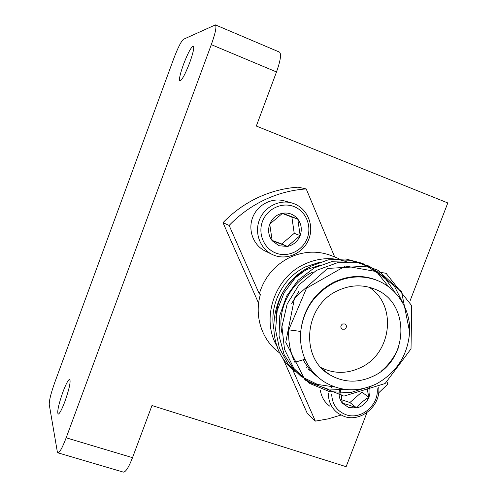 <?xml version="1.0" encoding="UTF-8"?>
<svg xmlns="http://www.w3.org/2000/svg" width="497" height="497" viewBox="0 0 497 497"><rect width="100%" height="100%" fill="white"/><g stroke="black" fill="none" stroke-linecap="round" stroke-linejoin="round"><path stroke-width="0.75" d="M189.761 62.547C193.184 52.893 194.377 47.414 193.345 46.103C191.19 46.88 187.885 53.036 183.436 64.56C180.038 74.128 178.845 79.595 179.871 80.974C181.945 80.321 185.244 74.177 189.761 62.547M64.97 401.327C69.288 388.834 70.872 381.503 69.723 379.323C68.3 379.571 66.014 383.846 62.864 392.158C58.584 404.483 57.006 411.808 58.124 414.125C59.516 413.933 61.796 409.671 64.97 401.327M215.412 24.893L279.482 52.104C281.513 53.962 280.519 60.578 276.506 71.953L211.312 44.643C215.418 33.069 216.785 26.484 215.412 24.893L183.511 39.269C181.15 41.276 177.901 47.718 173.757 58.596L54.745 382.528C50.967 393.202 49.135 400.545 49.246 404.558L57.323 451.773L57.919 452.829C59.659 452.668 62.411 447.66 66.169 437.807L132.513 457.662L151.976 405.533L346.123 466.689L366.979 412.597M409.975 301.07L447.803 202.944L256.315 126.052L276.506 71.953M211.312 44.643L66.169 437.807M132.513 457.662C128.742 467.323 125.691 472.144 123.362 472.119L57.919 452.829M327.032 372.682L326.691 372.663M337.618 290.702C304.207 305.518 299.629 357.946 329.704 374.732C343.731 382.82 358.356 383.249 373.57 376.024C409.031 359.871 410.447 302.462 374.968 289.204C362.692 284.29 350.242 284.793 337.618 290.702M321.093 367.625C334.108 373.993 347.391 373.93 360.952 367.445C392.021 353.168 397.227 304.555 369.016 287.198M338.948 258.688L331.356 255.632C317.527 250.451 303.605 251.091 289.589 257.545C274.45 265.274 264.348 277.376 259.285 293.864L229.136 225.433L223.004 222.675L258.614 303.276M334.692 256.974L306.202 188.922C291.913 189.897 278.103 193.513 264.764 199.757C251.457 206.081 239.579 214.642 229.136 225.433M306.202 188.922L298.094 187.164C284.16 188.108 270.697 191.618 257.707 197.694C244.735 203.845 233.168 212.169 223.004 222.675M319.714 265.236L306.885 269.536C287.751 279.892 277.432 295.963 275.928 317.745M409.69 332.213L401.483 291.509L369.159 266.025L327.566 268.43L294.547 297.958L285.756 342.296L305.09 380.075L343.893 396.134L385.119 383.522L411.025 348.851L411.69 305.643L386.094 273.325L345.409 266.025L306.531 288.223L288.751 329.834L300.735 331.462C299.884 341.259 301.325 350.509 305.071 359.201C309.32 368.737 315.688 376.272 324.174 381.814C340.961 391.779 358.505 392.406 376.807 383.703C397.302 371.961 408.279 354.28 409.733 330.66C410.031 308.892 397.227 288.558 377.72 280.637C363.4 275.133 348.9 275.804 334.226 282.663C314.775 293.118 303.611 309.382 300.735 331.462C303.375 309.19 314.315 292.814 333.555 282.333C348.347 275.375 362.63 274.624 376.397 280.084L377.521 280.557M398.339 347.857C394.512 357.082 388.735 364.91 381.019 371.352M318.409 377.478C311.942 372.607 306.904 366.699 303.276 359.747M310.321 370.706L307.985 369.097M310.184 370.594L309.793 370.34M309.718 370.29L307.923 369.041M291.727 303.406L299.032 291.093M306.73 367.823L306.295 367.544M344.75 329.188L342.247 329.194C340.296 327.455 340.395 325.715 342.539 323.976L345.017 323.963C346.987 325.69 346.9 327.436 344.75 329.188M371.961 385.902L350.77 392.518L329.791 391.735L309.799 383.498L293.913 368.463L284.489 349.254L281.936 326.728L287.129 304.058L298.871 284.986L316.396 270.411L337.457 262.708L358.362 262.77L377.981 270.3L393.593 284.613L402.881 302.99M346.229 389.555L327.678 389.014L309.73 382.597L294.528 370.532L284.154 354.585L279.041 335.86L279.811 315.402L286.564 296.137L298.132 280.171L314.197 267.914L332.878 261.242L351.454 260.732L369.165 266.106L384.374 277.171L394.991 292.311M334.903 387.033L317.54 384.454L301.157 376.496L287.956 363.798L279.389 348.124L275.562 329.909L277.196 310.563L284.129 292.652L295.33 277.792L310.588 266.299L328.213 259.85L345.844 258.98L362.704 263.41L377.633 273.077L388.685 286.781M295.206 371.737L287.577 364.549C261.72 336.152 274.071 282.141 311.01 266.554M288.751 329.834C288.105 341.309 290.142 352.124 294.864 362.288L305.071 359.201M327.324 372.912L326.989 372.887M281.849 332.518C277.133 309.072 290.621 282.507 312.507 272.232M282.7 357.803L307.295 413.467L315.365 421.127L328.3 418.847L340.93 415.076M292.671 369.631L315.365 421.127M378.633 392.91L387.89 384.026L387.07 382.069M280.178 353.299C262.341 341.246 253.868 316.67 260.372 294.584L259.285 293.864M331.692 394.419C332.276 404.49 337.059 411.255 346.042 414.722C361.089 420.325 379.298 404.869 377.13 388.455M378.72 387.585C380.938 405.707 360.847 422.624 344.253 416.467L338.283 413.479C331.797 408.671 328.474 402.005 328.324 393.487M339.886 388.48C338.258 394.009 339.084 398.911 342.365 403.197L348.776 407.608L356.716 407.969C362.443 406.484 366.494 402.93 368.867 397.32C370.178 393.81 370.346 390.319 369.37 386.865M340.165 388.542L342.365 403.197L348.851 405.018L356.716 407.969C359.797 403.719 363.847 400.166 368.867 397.32L366.916 387.641M331.033 385.51L332.22 389.176M320.397 390.425C321.453 397.14 324.622 402.421 329.902 406.254M341.489 399.706L349.913 402.514L361.841 392.077L368.867 397.32M349.913 402.514L356.716 407.969M276.22 253.203C288.179 257.695 302.654 250.674 307.258 238.243C312.041 225.887 305.823 211.02 293.826 206.51C281.898 201.813 267.119 208.796 262.478 221.42C257.663 233.975 264.187 248.891 276.22 253.203M294.05 203.702C307.351 208.709 314.228 225.184 308.929 238.871C303.829 252.631 287.806 260.422 274.543 255.446L272.996 254.824C260.552 249.407 254.191 233.54 259.304 220.196C264.255 206.795 279.55 199.005 292.516 203.167L294.05 203.702M279.034 245.735L287.428 246.437C293.472 245.077 297.715 241.461 300.157 235.578C302.219 229.546 301.424 224.029 297.778 219.022C293.795 214.282 288.726 212.356 282.576 213.238C276.481 214.567 272.201 218.202 269.728 224.141C267.672 230.235 268.498 235.783 272.201 240.778L279.034 245.735M279.252 243.362L287.428 246.437L300.157 235.578L297.778 219.022L282.576 213.238L269.728 224.141L272.201 240.778L279.252 243.362M290.875 202.714L284.986 201.086C272.325 197.029 257.409 204.609 252.594 217.667C247.624 230.664 253.837 246.133 265.988 251.42L271.424 254.06M272.101 240.399L281.737 243.977L294.224 233.335L291.876 217.102L282.265 213.449M294.224 233.335L300.157 235.578M291.876 217.102L297.778 219.022M281.737 243.977L287.428 246.437M277.394 346.906C260.658 319.695 274.002 278.022 304.133 264.342C318.826 257.545 333.394 256.856 347.85 262.267M320.012 262.105L305.705 266.777C283.234 277.307 269.237 304.363 273.698 328.536M323.261 369.793L329.704 374.732M377.72 280.637L376.397 280.084"/></g></svg>
